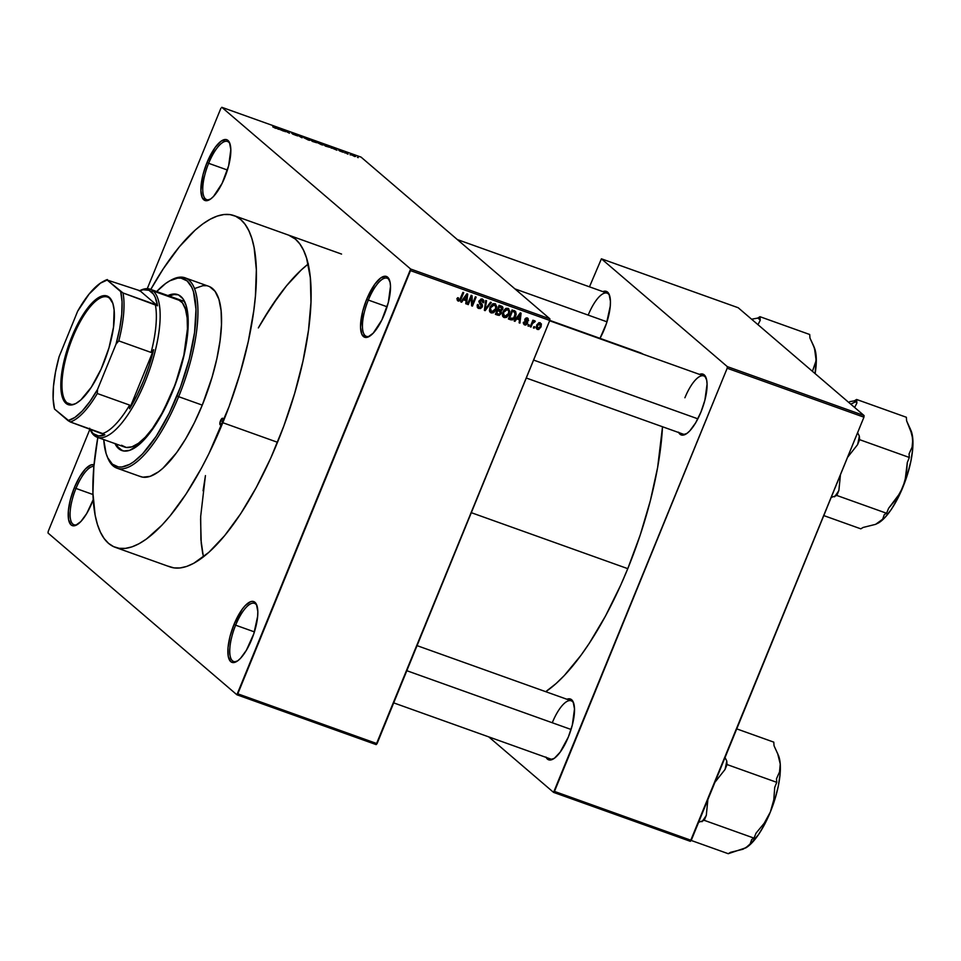 <?xml version="1.0" encoding="UTF-8"?>
<svg xmlns="http://www.w3.org/2000/svg" width="961" height="961" viewBox="0 0 961 961"><rect width="100%" height="100%" fill="white"/><g stroke="black" fill="none" stroke-linecap="round" stroke-linejoin="round"><path stroke-width="1.44" d="M208.645 163.31A30.884 10.475 -70.3 0 0 210.207 199.311A30.884 10.475 109.7 0 1 206.687 199.624A30.884 10.475 109.7 0 1 208.645 163.31L227.421 170.025L208.645 163.31A30.884 10.475 109.7 0 1 227.493 141.471A30.884 10.475 109.7 0 1 230.015 143.934A30.884 10.475 -70.3 0 0 208.645 163.31L207.023 162.541L208.645 163.31M224.682 177.653A32.29 10.955 109.7 0 1 209.426 199.78A32.29 10.955 109.7 0 1 207.023 162.541L203.059 174.47L200.873 190.566L202.254 197.726L205.702 200.681L210.687 198.975L213.534 196.428L222.147 183.299L228.646 165.724L230.82 149.628L229.451 142.468L227.961 140.426L226.003 139.513L221.018 141.219L215.24 147.321L207.023 162.541A32.29 10.955 109.7 0 1 229.715 143.069A32.29 10.955 109.7 0 1 224.682 177.653M368.327 300.06A30.884 10.475 -70.3 0 0 369.877 336.05A30.884 10.475 109.7 0 1 366.369 336.362A30.884 10.475 109.7 0 1 368.327 300.06L387.091 306.775L368.327 300.06A30.884 10.475 109.7 0 1 387.175 278.209A30.884 10.475 109.7 0 1 389.685 280.684A30.884 10.475 -70.3 0 0 368.327 300.06L366.694 299.279L368.327 300.06M384.352 314.403A32.29 10.955 109.7 0 1 369.096 336.53A32.29 10.955 109.7 0 1 366.694 299.279L362.729 311.208L360.555 327.317L361.925 334.476L365.372 337.419L367.715 337.155L373.204 333.167L381.817 320.049L388.316 302.475L390.502 286.366L390.094 282.318L387.631 277.164L385.673 276.263L380.688 277.969L374.91 284.072L366.694 299.279A32.29 10.955 109.7 0 1 389.385 279.819A32.29 10.955 109.7 0 1 384.352 314.403M235.637 625.179A30.884 10.475 -70.3 0 0 237.199 661.18A30.884 10.475 109.7 0 1 233.679 661.492A30.884 10.475 109.7 0 1 235.637 625.179L254.413 631.894L235.637 625.179A30.884 10.475 109.7 0 1 254.485 603.34A30.884 10.475 109.7 0 1 257.007 605.802A30.884 10.475 -70.3 0 0 235.637 625.179L234.016 624.41L235.637 625.179M251.674 639.533A32.29 10.955 109.7 0 1 236.418 661.648A32.29 10.955 109.7 0 1 234.016 624.41L230.051 636.338L228.033 647.606L228.274 656.495L230.736 661.648L232.682 662.549L237.679 660.844L240.526 658.297L246.364 650.309L253.86 633.599L257.644 616.337L257.812 611.496L256.443 604.337L254.953 602.295L252.995 601.394L250.653 601.658L245.163 605.634L242.232 609.202L234.016 624.41A32.29 10.955 109.7 0 1 256.707 604.949A32.29 10.955 109.7 0 1 251.674 639.533M75.967 488.44A30.884 10.475 -70.3 0 0 77.517 524.43A30.884 10.475 109.7 0 1 74.009 524.742A30.884 10.475 109.7 0 1 75.967 488.44L92.977 494.519L75.967 488.44A30.884 10.475 109.7 0 1 93.89 466.397A30.884 10.475 -70.3 0 0 75.967 488.44L74.345 487.659L75.967 488.44M91.992 502.783A32.29 10.955 109.7 0 1 76.736 524.91A32.29 10.955 109.7 0 1 74.345 487.659L70.381 499.6L68.363 510.856L68.603 519.745L71.054 524.898L73.012 525.799L75.354 525.535L80.844 521.559L86.694 513.57L93.229 499.612A32.29 10.955 109.7 0 1 91.992 502.783M604.289 329.335A32.29 10.955 109.7 0 1 600 338.344L606.475 323.401L610.259 306.139L610.427 301.298L609.058 294.15L605.61 291.195L602.847 291.627A32.29 10.955 109.7 0 1 609.322 294.751A32.29 10.955 109.7 0 1 604.289 329.335M678.502 432.174L681.95 435.129L686.935 433.423L689.782 430.876L695.632 422.888L700.929 412.101A32.29 10.955 109.7 0 1 685.673 434.228A32.29 10.955 109.7 0 1 678.694 432.546M545.932 757.04L549.368 759.995L554.365 758.289L560.143 752.187L568.359 736.979A32.29 10.955 109.7 0 1 553.104 759.094A32.29 10.955 109.7 0 1 546.112 757.412M627.773 568.66A183.887 62.369 -70.3 0 0 662.513 426.756L657.624 467.502L650.345 500.705L640.266 534.857L627.773 568.66L471.31 512.681L627.773 568.66L620.77 585.021L605.586 615.869L589.321 643.245L580.985 655.294L564.275 675.559L556.071 683.559L545.74 691.68A183.887 62.369 -70.3 0 0 627.773 568.66M639.377 352.435L643.293 354.285A183.887 62.369 -70.3 0 0 639.437 352.447L549.764 320.373M686.454 433.759A30.884 10.475 109.7 0 1 682.947 434.072M553.884 758.625A30.884 10.475 109.7 0 1 550.365 758.938M288.756 235.181L288.696 235.157A176.175 59.75 109.7 0 1 277.513 442.288A176.175 59.75 109.7 0 1 170.001 566.906L115.296 547.338A176.175 59.75 109.7 0 1 97.818 437.459M549.896 318.836L361.06 157.111L221.799 107.296L410.647 269.02L549.896 318.836L549.764 320.457L410.503 270.63L237.799 693.818L377.06 743.646L549.764 320.457L376.147 744.607L377.06 743.646L237.799 693.818L236.899 694.779L376.147 744.607L236.899 694.779L48.05 533.055L236.899 694.779L410.647 269.02L410.503 270.63L549.764 320.457L549.896 318.836L361.06 157.111L221.799 107.296L410.647 269.02L549.896 318.836M350.789 154.973L349.996 154.685L350.789 154.973M346.368 152.763L347.822 153.159L346.741 153.015L348.014 154.168L345.263 152.21L347.221 153.88L346.741 153.015L347.822 153.159L346.368 152.763M345.359 153.027L344.579 152.751L345.359 153.027M340.038 150.997L342.428 151.958L338.548 150.072L340.518 150.517L343.245 152.282L339.461 150.877L343.113 152.126L339.774 150.228L342.38 151.874L340.038 150.997M331.881 147.994L331.173 148.138L330.884 146.697L331.725 146.997L336.927 150.204L331.881 147.994L336.927 150.204L331.725 146.997L330.884 146.697L331.173 148.138L331.881 147.994M321.25 144.618L316.553 141.808L321.695 143.694L323.268 144.895L322.452 144.991L321.25 144.618L322.932 144.522L318.499 142.252L316.866 142.372L321.25 144.618M308.253 139.958L303.556 137.147L308.697 139.045L310.223 140.162L309.454 140.342L308.253 139.958L309.935 139.874L305.502 137.603L303.856 137.723L308.253 139.958M275.266 128.161L272.72 126.828L275.627 128.053L273.549 126.191L276.468 128.438L275.266 128.161L276.155 128.029L274.341 126.468L275.639 128.029L272.72 126.828L276.155 128.029M278.522 128.906L277.813 129.05L277.537 127.609L278.366 127.909L283.579 131.116L278.522 128.906L283.579 131.116L278.366 127.909L277.537 127.609L277.813 129.05L278.522 128.906M283.123 129.879L285.273 131.717L281.801 129.134L288.132 132.486L286.774 130.912L289.453 133.219L283.123 129.879L289.453 133.219L286.774 130.912L288.132 132.486L281.801 129.134L285.273 131.717L283.123 129.879M292.312 133.807L296.805 135.597L291.591 133.062L293.706 133.399L296.132 134.648L292.42 133.363L297.67 135.933L292.805 134.156L297.526 135.741L292.949 133.111L291.423 132.93L296.745 135.453L292.312 133.807M301.958 136.354L302.162 137.759L301.382 137.483L296.348 134.348L301.406 137.339L301.129 136.054L301.958 136.354L301.129 136.054L301.406 137.339L296.348 134.348L301.382 137.483L302.162 137.759L301.958 136.354L301.478 137.519L301.958 136.354M316.469 142.492L312.409 141.423L309.718 139.129L316.469 142.492L309.718 139.129L312.409 141.423L316.649 142.733M329.359 146.817L325.407 146.084L322.716 143.778L329.263 146.733L322.716 143.778L325.407 146.084L329.743 147.333M355.714 156.427L351.101 154.457L355.114 155.994L351.33 154.865L355.714 156.427L354.549 156.523M358.249 157.64L357.456 157.364L358.249 157.64M534.7 326.896L534.172 328.194L533.379 327.905L533.908 326.62L534.7 326.896L533.908 326.62L533.379 327.905L534.172 328.194L533.499 327.617L534.172 328.194L534.7 326.896M532.394 323.653L531.001 327.052L530.208 326.776L532.899 320.205L533.679 320.493L533.259 321.539L534.472 320.674L535.289 321.334L533.343 322.079L532.394 323.653L535.289 321.334L534.676 320.71L533.259 321.539L533.679 320.493L532.899 320.205L530.208 326.776L531.001 327.052L530.328 326.476L531.001 327.052L532.394 323.653L531.721 323.076L532.394 323.653M529.271 324.962L528.742 326.247L527.949 325.959L528.478 324.674L529.271 324.962L528.478 324.674L527.949 325.959L528.742 326.247L528.069 325.671L528.742 326.247L529.271 324.962M527.133 319.088L528.562 320.674L527.493 318.139L524.946 319.376L526.664 323.401L525.186 324.037L523.685 322.151L524.742 324.95L527.529 323.521L526.736 322.848L527.337 323.917L525.583 325.094L524.045 324.542L523.685 322.151L525.186 324.037L526.724 323.232L524.814 320.59L525.355 318.68L527.841 318.295L528.562 320.674L527.133 319.088L525.787 319.52L527.637 321.947L527.529 323.521L525.787 319.52L527.505 319.292L525.967 317.983M516.778 318.872L514.988 321.322L514.159 321.034L520.249 312.866L521.09 313.154L519.925 323.088L519.096 322.8L519.517 319.857L516.778 318.872L519.517 319.857L519.096 322.8L519.925 323.088L521.09 313.154L520.249 312.866L514.159 321.034L514.988 321.322L514.351 320.782L514.988 321.322L516.778 318.872L516.165 318.343L516.778 318.872M504.165 317.586L502.471 315.364L503.312 311.196L505.534 308.613L508.321 308.493L509.714 311.28L508.501 315.292L506.339 317.43L504.165 317.586L507 317.022L509.102 314.055L508.729 308.769L507.949 308.325L502.951 311.989L502.471 315.364L503.384 317.142M491.167 312.938L489.473 310.703L490.134 306.931L492.537 303.964L495.323 303.832L496.717 306.619L495.504 310.643L493.341 312.781L491.167 312.938L494.002 312.373L496.104 309.406L494.951 303.676L489.954 307.328L489.473 310.703L490.386 312.493M458.649 300.096L458.457 297.874L457.616 297.706L457.196 300.048L458.181 301.129L457.172 299.904L457.616 297.706L458.457 297.874L458.277 299.832L459.67 299.844L462.914 292.348L463.707 292.624L460.115 300.637L458.181 301.129L461.208 298.763L463.707 292.624L462.914 292.348L459.778 299.712L458.649 300.096L456.847 298.631M463.418 299.784L461.64 302.234L460.812 301.946L466.902 293.778L467.731 294.066L466.578 304L465.749 303.712L466.157 300.769L463.418 299.784L466.157 300.769L465.749 303.712L466.578 304L467.731 294.066L466.902 293.778L460.812 301.946L461.64 302.234L461.004 301.694L461.64 302.234L463.418 299.784L462.806 299.255L463.418 299.784M471.214 297.381L468.271 304.613L467.478 304.325L471.166 295.291L472.007 295.604L472.392 304.036L475.347 296.793L476.139 297.081L472.452 306.103L471.599 305.802L471.214 297.381L471.599 305.802L472.452 306.103L476.139 297.081L475.347 296.793L472.392 304.036L472.007 295.604L471.166 295.291L467.478 304.325L468.271 304.613L467.599 304.036L468.271 304.613L471.214 297.381L470.542 296.805L471.214 297.381M481.99 300.24L480.728 299.171L482.83 302.559L483.671 302.727L482.398 299.183L479.131 300.853L479.599 303.544L481.497 306.499L479.263 307.472L478.218 304.673L477.377 304.505L478.758 308.493L482.29 306.763L481.593 306.163L482.038 307.256L480.332 308.613L477.761 307.892L477.377 304.505L478.218 304.673L479.071 307.388L480.56 307.484L481.497 306.499L478.902 301.79L480.92 299.099L482.638 299.279L483.839 300.601L483.671 302.727L482.83 302.559L481.99 300.24L479.827 301.406L482.338 304.733L482.41 306.427L481.966 304.181L479.779 302.174L479.911 301.165L482.554 300.565L480.848 299.123M491.323 302.511L485.149 310.655L484.38 310.379L485.713 300.505L486.542 300.793L485.149 309.442L490.494 302.21L491.323 302.511L490.494 302.21L485.149 309.442L486.542 300.793L485.713 300.505L484.38 310.379L485.149 310.655L484.428 310.031L485.149 310.655L491.323 302.511M501.342 313.406L499.167 315.412L495.395 314.319L499.083 305.286L502.891 307.34L502.795 309.214L501.161 310.799L501.342 313.406L501.161 310.799L502.795 309.214L501.546 306.163L499.083 305.286L495.395 314.319L497.846 315.196L495.672 313.646L497.846 315.196L501.342 313.406L500.657 312.818L501.342 313.406M515.577 316.301L512.706 319.857L508.393 318.968L512.081 309.935L515.601 311.46L516.177 314.259L515.577 316.301L515.48 311.34L512.081 309.935L508.393 318.968L510.711 319.797L508.669 318.295L510.711 319.797C513.114 320.109 514.736 318.944 515.577 316.301L514.892 315.725L515.577 316.301M541.079 326.824L538.653 329.551L536.286 328.278L536.899 324.746L539.061 322.644L541.391 323.905L541.079 326.824L540.226 322.692L536.634 325.311L537.451 329.503L536.442 328.638L537.451 329.503L541.079 326.824L540.394 326.235L541.079 326.824M220.886 108.257L147.261 288.672L220.886 108.257M89.95 429.111L48.194 531.433L89.95 429.111M302.739 268.612L308.169 264.071A176.175 59.75 -70.3 0 0 258.353 327.917L271.663 306.054L286.522 285.789L301.249 269.969L308.397 263.891M205.39 475.947L200.681 516.393L200.897 539.517L203.396 556.912M488.777 736.907L553.56 792.381L690.334 841.319L863.939 417.182L727.177 368.243L554.473 791.42L691.247 840.358L690.334 841.319L553.56 792.381L488.777 736.907M601.418 258.809L727.321 366.621L864.083 415.56L738.192 307.736L601.418 258.809L727.321 366.621L727.177 368.243L553.56 792.381L554.473 791.42L691.247 840.358L863.939 417.182L727.177 368.243L727.321 366.621L864.083 415.56L863.939 417.182L864.083 415.56L738.192 307.736L601.418 258.809L589.465 286.834L601.418 258.809M568.359 736.979L572.324 725.038L574.498 708.942L573.128 701.782L571.639 699.74L569.681 698.839L566.93 699.26A32.29 10.955 109.7 0 1 573.393 702.383A32.29 10.955 109.7 0 1 568.359 736.979M700.929 412.101L704.893 400.172L707.08 384.076L706.671 380.027L704.209 374.874L702.263 373.961L699.5 374.394A32.29 10.955 109.7 0 1 705.963 377.517A32.29 10.955 109.7 0 1 700.929 412.101M457.316 239.553L607.1 293.141A30.884 10.475 109.7 0 1 609.622 295.616A30.884 10.475 -70.3 0 0 588.252 314.992M417.05 645.636L571.17 700.785A30.884 10.475 109.7 0 1 573.693 703.248A30.884 10.475 -70.3 0 0 552.323 722.624M684.905 397.758A30.884 10.475 109.7 0 1 703.752 375.907A30.884 10.475 109.7 0 1 706.263 378.382A30.884 10.475 -70.3 0 0 684.905 397.758M48.05 533.055L48.194 531.433L48.05 533.055M94.034 464.824L90.983 464.92L85.493 468.896L79.643 476.884L74.345 487.659A32.29 10.955 109.7 0 1 94.034 464.824M168.307 566.221L173.941 567.891L180.091 567.951L186.734 566.413L193.774 563.278L208.825 552.371L224.658 535.637L240.682 513.739L256.263 487.515L270.81 457.965L283.759 426.216L294.619 393.505L302.979 361.084L308.505 330.2L310.98 302.042L310.331 277.681L306.559 258.065L303.556 250.28L299.832 243.938L295.423 239.121L288.636 235.133M460.535 298.186L461.208 298.763L460.535 298.186M458.109 299.7L457.184 299.928M457.196 300.048L458.181 301.129M457.148 299.928L458.157 299.664M465.436 299.291L465.34 300.072L465.436 299.291M465.797 303.34L466.578 304L465.797 303.34M464.631 299.448L466.157 300.769L464.631 299.448M464.127 298.823L465.929 296.456L465.304 295.916L465.929 296.456L466.998 294.883L466.433 294.402L466.325 299.616L463.514 298.306L466.325 299.616L466.998 294.883L464.127 298.823M471.491 303.256L472.392 304.036L471.491 303.256M471.587 305.358L472.452 306.103L471.587 305.358M477.869 308L478.758 308.493M479.263 307.472L477.064 305.766M483.215 299.652L482.398 299.183M482.254 299.135L482.398 300.421M479.251 300.589L479.911 301.165L479.251 300.589M478.95 301.454L479.779 302.174L478.95 301.454M481.966 304.181L479.779 302.174M479.251 301.91L480.428 302.871L480.752 305.442M478.854 307.28L477.281 307.208M477.221 307.184L479.311 307.1M480.993 304.072L480.536 302.991M481.413 299.844L481.461 300.541M482.302 300.889L482.086 298.799M484.788 307.364L485.413 307.904L484.788 307.364M495.732 304.12L494.951 303.676M494.831 303.64L495.179 305.142M491.588 311.881L490.074 307.064L490.542 310.908L492.2 312.001L493.93 311.268L495.432 308.829L496.104 309.406L495.432 308.829L495.828 306.931L495.323 309.094L491.588 311.881L489.413 310.175M493.257 311.736L494.002 312.373L493.257 311.736M491.215 311.688L489.762 311.664M489.63 311.628L491.455 311.616M495.179 305.55L494.819 303.616M494.531 304.733L492.669 304.961L490.747 307.628L494.531 304.733L493.257 303.64L495.828 306.931L493.377 303.604M502.411 306.643L501.546 306.163M501.378 306.103L501.438 307.292M502.074 308.601L502.795 309.214L502.074 308.601M500.2 309.971L501.161 310.799L500.2 309.971M499.624 309.49L499.804 312.085M497.966 314.031L496.308 313.875L498.423 313.827M500.02 311.424L499.828 309.754M501.402 307.436L501.462 306.487M499.468 310.932L497.245 309.802L497.918 310.379L496.621 313.55L499.624 314.211L500.585 311.724L497.942 309.622L500.549 313.13L499.167 314.319L495.948 312.974L496.621 313.55L497.918 310.379L499.468 310.932L497.39 309.43L498.855 310.115M499.059 310.403L499.179 311.1M500.825 307.124L498.771 306.054L499.444 306.619L498.339 309.322L501.294 309.91L502.014 307.916L499.288 305.802L501.942 309.082L500.693 310.067L497.666 308.745L498.339 309.322L499.444 306.619L500.825 307.124L500.044 306.127M507.828 308.289L508.177 309.79M504.597 316.529L503.071 311.712L503.54 315.556L505.198 316.649L506.927 315.917L508.429 313.49L509.102 314.055L508.429 313.478L508.825 311.58L508.321 313.742L504.597 316.529L502.411 314.824M506.255 316.385L507 317.022L506.255 316.385M504.213 316.349L502.759 316.313M502.627 316.277L504.453 316.265M508.177 310.199L507.816 308.265M507.528 309.382L508.825 311.58L508.105 309.73L506.579 309.274L503.744 312.277L507.528 309.382L506.255 308.289L508.081 309.706L506.375 308.253M514.483 310.799L514.7 312.181L513.258 310.944M510.856 318.644L509.186 318.487L511.18 318.535M514.7 312.409L514.351 310.523M513.847 311.772L512.441 311.28L509.618 318.199L512.441 311.28L511.769 310.703L514.904 312.361L514.784 316.013L513.57 318.103L509.618 318.199L512.045 318.908L513.57 318.103L515.336 313.899L513.847 311.772L514.904 312.361M513.366 311.04L512.309 310.463M518.784 318.379L518.7 319.16L518.784 318.379M519.144 322.428L519.925 323.088L519.144 322.428M517.979 318.535L519.517 319.857L517.979 318.535M517.474 317.911L519.288 315.556L518.652 315.004L519.288 315.556L520.345 313.971L519.781 313.49L519.673 318.704L516.874 317.394L519.673 318.704L520.345 313.971L517.474 317.911M524.105 324.59L524.742 324.95M525.186 324.037L523.24 322.488M523.649 322.716L525.138 322.079M525.811 321.863L526.712 322.728M528.142 318.511L527.493 318.139M527.133 318.043L527.121 318.956M525.138 318.968L525.787 319.52L525.138 318.968M524.934 319.4L525.823 320.157L524.934 319.4M524.838 319.376L525.991 322.199L525.619 320.049M524.61 323.665L523.577 323.737M523.409 323.701L524.874 323.545M527.121 318.968L527.06 317.803M532.586 320.962L533.259 321.539L532.586 320.962M535.289 321.334L534.676 320.71M534.604 322.127L533.547 321.226M532.286 321.683L533.091 322.367L532.286 321.683M537.283 328.181L536.298 328.278M536.202 328.266L537.692 327.989M537.86 328.566L539.373 328.061L540.611 325.359L538.785 322.74L539.83 323.629L540.262 326.596L537.86 328.566L536.767 325.022L537.427 325.587L540.178 323.833L538.905 322.824M539.83 323.629L537.607 325.202L537.511 328.362L535.974 327.052M275.639 128.041L274.99 127.909M278.474 128.738L278.294 128.029L277.861 129.074L278.294 128.029L280.684 129.519L278.282 129.218L280.684 129.519L278.294 128.029L278.474 128.738M296.745 135.453L295.604 135.273M292.228 133.231L293.285 133.387M304.661 138.012L308.193 138.949L309.13 139.585L307.88 139.826L304.313 137.615L309.13 139.585L307.94 139.693M314.331 141.171L310.823 139.681L313.911 141.171M315.688 142.216L311.941 140.63L315.34 142.312M317.659 142.66L321.19 143.597L322.127 144.234L320.878 144.474L317.346 142.192L322.127 144.234L320.938 144.342M325.875 146.096L323.821 144.33L328.902 146.985L325.827 146.228L328.566 146.528L323.821 144.33L325.875 146.096M331.833 147.826L333.984 148.751L331.833 147.826M342.38 151.874L341.611 151.754M339.305 150.324L340.086 150.481M352.519 154.793L351.33 154.865M352.122 155.153L354.285 156.295M309.13 139.585L305.826 137.879M322.127 144.234L318.824 142.528M354.945 156.162L352.783 155.021M220.501 420.738A3.508 1.189 109.7 0 1 222.652 418.263A3.508 1.189 109.7 0 1 222.423 422.384L220.622 424.858L219.877 424.233L220.501 420.738L222.315 418.263L223.048 418.9L222.423 422.384A3.508 1.189 109.7 0 1 220.285 424.87A3.508 1.189 109.7 0 1 220.501 420.738L222.724 421.531L220.501 420.738M178.29 294.823A82.826 28.085 -70.3 0 0 169.172 296.012L174.169 294.534L178.29 294.823M121.903 450.553L121.867 450.541A82.826 28.085 109.7 0 0 172.415 391.956L180.464 369.024L184.38 353.78L186.987 339.269L188.176 320.049L186.074 305.346L182.902 298.715L178.47 294.907L175.815 294.126L167.923 295.568A82.826 28.085 109.7 0 1 177.665 294.583A82.826 28.085 109.7 0 1 172.415 391.956L158.805 419.609L147.574 435.85L140.126 443.706L129.735 450.313L123.717 451.009L118.708 448.679L114.888 443.441M106.983 455.995L107.62 457.604A101.073 34.272 -70.3 0 0 178.65 396.677L177.016 395.896A99.668 33.803 109.7 0 1 106.983 455.995A99.668 33.803 109.7 0 1 103.728 439.573L106.082 453.448L107.788 457.856L112.389 464.163L118.419 466.962L121.903 466.998L129.651 464.355L133.831 461.688L142.612 453.844L156.187 436.33L169.208 413.326L180.56 386.815L189.257 359.066L194.554 332.494L195.996 309.358L193.449 291.676L191.756 287.267L187.155 280.96L181.112 278.161L177.629 278.125L169.893 280.768L165.712 283.435L156.691 291.543A99.668 33.803 109.7 0 1 169.616 280.924A99.668 33.803 109.7 0 1 177.016 395.896L178.65 396.677A101.073 34.272 109.7 0 1 116.966 468.175A101.073 34.272 109.7 0 1 107.308 456.787M116.966 468.175L140.594 476.62A101.073 34.272 -70.3 0 0 202.278 405.122L178.65 396.677L202.278 405.122L194.35 422.792L185.665 438.877L176.56 452.751L162.865 468.283L158.469 471.851L150.192 476.344L142.853 477.185L139.621 476.224M97.878 437.111L93.854 466.782L92.929 493.173L95.151 515.264L97.421 524.43L100.437 532.214L104.16 538.556L108.557 543.373L113.602 546.641L119.224 548.311L125.386 548.383L132.029 546.845L139.069 543.71L146.456 539.013L161.977 525.126L169.953 516.069L185.978 494.17L201.558 467.935L208.993 453.508L229.054 406.647L239.914 373.937L248.274 341.515L253.788 310.631L255.422 296.132L256.347 269.753L254.124 247.65L251.854 238.484L248.839 230.7L245.115 224.369L240.718 219.54L235.673 216.273L230.051 214.603L223.889 214.543L217.246 216.081L210.207 219.216L202.819 223.913L195.155 230.123L179.323 246.845L163.31 268.744L150.781 289.429A176.175 59.75 109.7 0 1 233.979 215.588A176.175 59.75 109.7 0 1 222.808 422.708L277.513 442.288L222.808 422.708A176.175 59.75 109.7 0 1 115.296 547.338M177.521 299.003L177.497 298.991A78.61 26.656 109.7 0 1 172.512 391.415A78.61 26.656 109.7 0 1 124.534 447.021M195.047 288.384L202.891 285.693L206.423 285.729M209.654 286.69L215.072 291.339L218.94 299.436L221.102 310.691L221.474 324.662L220.045 340.819L216.886 358.537L212.093 377.144L202.278 405.122A101.073 34.272 -70.3 0 0 208.681 286.294L185.065 277.849A101.073 34.272 109.7 0 1 178.65 396.677A101.073 34.272 -70.3 0 0 171.142 280.083L169.616 280.924M205.45 475.599L203.059 490.783M200.573 518.94L201.233 543.301L202.735 553.752M286.895 285.345L278.87 295.688L263.002 319.869M170.373 280.516A101.073 34.272 109.7 0 1 185.065 277.849M116.125 443.886L117.879 446.865L122.323 450.661M177.473 298.979L182.458 302.907L185.473 309.214L187.155 317.971L187.443 328.83L183.863 355.186L175.298 384.244L163.022 411.596L152.511 428.45L145.363 437.111L138.444 443.309L131.993 446.805L126.287 447.466L121.53 445.255M116.209 444.042A82.826 28.085 -70.3 0 0 122.503 450.745M121.867 450.541A82.826 28.085 109.7 0 1 114.96 443.598M813.486 345.54L809.967 338.08L809.703 334.5L759.971 316.698L757.676 318.091A58.177 19.737 109.7 0 1 760.235 320.289L757.989 324.698L760.235 320.289L759.971 316.698L809.703 334.5L809.967 338.08L814.183 347.438L816.177 356.375A52.567 17.827 -70.3 0 0 814.484 348.062L813.486 345.54L815.505 351.966L816.141 360.495L812.441 371.33L816.141 360.495L814.472 348.038M757.676 318.091L751.598 319.22L757.676 318.091A58.177 19.737 -70.3 0 1 760.235 320.289L759.971 316.698L757.676 318.091M815.132 373.625L816.177 356.375A52.567 17.827 -70.3 0 1 815.132 373.625M514.928 288.889L606.98 321.827L514.928 288.889M533.595 360.063L697.854 418.828L533.595 360.063M571.05 729.471L406.827 670.706L571.05 729.471M109.674 298.33A56.855 19.28 -70.3 0 0 72.808 337.275A56.855 19.28 -70.3 0 0 67.018 402.839L65.961 403.344A57.696 19.568 109.7 0 1 71.823 336.806A57.696 19.568 109.7 0 1 109.242 297.297L109.674 298.33A56.855 19.28 109.7 0 1 112.557 302.523A56.855 19.28 -70.3 0 0 109.674 298.33L112.893 303.496L114.119 309.922L113.518 327.124L108.977 347.858L101.181 368.964L91.319 387.235L80.88 399.884L75.955 403.452L71.474 404.989L67.606 404.413L63.306 399.692L61.576 394.142L60.843 386.899L62.465 368.543L67.907 347.414L74.021 331.677L83.895 313.406L94.322 300.757L99.247 297.189L103.728 295.652L109.242 297.297A57.696 19.568 109.7 0 1 112.377 302.03A57.696 19.568 109.7 0 1 106.022 356.915A57.696 19.568 109.7 0 1 76.111 403.368A57.696 19.568 109.7 0 1 65.961 403.344L67.018 402.839A56.855 19.28 109.7 0 1 71.462 340.662A56.855 19.28 109.7 0 1 107.5 297.057A56.855 19.28 109.7 0 1 109.674 298.33M71.679 404.509L67.018 402.839L71.679 404.509M103.163 281.513A75.799 25.707 109.7 0 1 107.344 279.555A75.799 25.707 -70.3 0 0 103.932 281.068L102.419 281.909A74.393 25.226 109.7 0 0 77.661 311.208L59.15 356.567A74.393 25.226 109.7 0 0 54.525 409.05L68.027 420.606L74.826 417.47L82.25 410.996L89.95 401.482L97.541 389.433L116.053 344.074L118.78 340.891L151.105 352.447L153.676 349.648L129.543 408.773L136.87 395.572L143.525 380.856L149.219 365.312L153.676 349.648L129.543 408.773L129.627 405.086L97.301 393.517L97.541 389.433L116.053 344.074L119.681 328.638L121.723 314.283L122.059 301.73L120.678 291.591L107.176 280.035L139.946 290.739L157.532 305.802L155.214 297.297L153.472 294.162L148.943 290.282L143.201 289.741L139.946 290.739L157.532 305.802L122.996 292.961L107.176 280.035L100.388 283.171L89.109 294.054L77.661 311.208L59.15 356.567L55.522 372.003L53.48 386.346L53.143 398.911L54.525 409.05L70.345 421.975L104.881 434.816A77.204 26.187 109.7 0 1 93.457 433.735L94.178 435.465A78.61 26.656 -70.3 0 0 145.159 381.625A78.61 26.656 -70.3 0 0 153.147 290.967L151.37 291.82A77.204 26.187 109.7 0 1 157.532 305.802L155.322 304.529A75.799 25.707 109.7 0 1 151.105 352.447L153.676 349.648A77.204 26.187 109.7 0 1 129.543 408.773L129.627 405.086A75.799 25.707 109.7 0 1 102.671 433.543L104.881 434.816L98.623 435.958L93.457 433.735A77.204 26.187 109.7 0 1 89.974 429.002M102.419 281.909A74.393 25.226 109.7 0 1 107.176 280.035L139.946 290.739A77.204 26.187 109.7 0 1 151.37 291.82L153.147 290.967A78.61 26.656 -70.3 0 0 139.309 290.943A78.61 26.656 109.7 0 1 150.144 289.201A78.61 26.656 109.7 0 1 153.147 290.967L180.5 300.757L153.147 290.967A78.61 26.656 109.7 0 1 147.009 376.94A78.61 26.656 109.7 0 1 97.181 437.231A78.61 26.656 109.7 0 1 94.178 435.465A78.61 26.656 109.7 0 1 89.89 428.966L89.914 429.026A78.61 26.656 -70.3 0 0 94.178 435.465L89.625 428.246M151.105 352.447A75.799 25.707 -70.3 0 0 155.322 304.529L122.996 292.961A75.799 25.707 109.7 0 1 118.78 340.891L151.105 352.447M102.671 433.543A75.799 25.707 -70.3 0 0 129.627 405.086L97.301 393.517A75.799 25.707 109.7 0 1 70.345 421.975L102.671 433.543M76.58 403.103A56.855 19.28 109.7 0 1 69.192 404.113A56.855 19.28 109.7 0 1 67.018 402.839A56.855 19.28 -70.3 0 0 76.58 403.103M70.345 421.975A75.799 25.707 -70.3 0 0 97.301 393.517L97.541 389.433A74.393 25.226 109.7 0 1 68.027 420.606L70.345 421.975M118.78 340.891A75.799 25.707 -70.3 0 0 122.996 292.961L120.678 291.591A74.393 25.226 109.7 0 1 116.053 344.074L118.78 340.891M849.716 401.674L854.317 400.857L849.716 401.674M910.127 428.306L912.818 439.153A52.567 17.827 -70.3 0 0 911.124 430.828L906.619 420.846L906.355 417.266L856.611 399.476L856.888 403.055L854.641 407.464L856.888 403.055A58.177 19.737 -70.3 0 0 855.674 401.782A58.177 19.737 -70.3 0 0 854.317 400.857A58.177 19.737 109.7 0 1 855.674 401.782L850.749 404.137L855.674 401.782A58.177 19.737 109.7 0 1 856.888 403.055L856.611 399.476L906.355 417.266L906.619 420.846L912.145 434.744L912.794 443.273L912.109 447.081L909.07 453.88L909.346 457.472L907.316 462.445L904.998 481.125L900.157 492.957L888.601 508.285L886.571 513.258L884.276 514.652L882.739 519.06L878.666 522.832L875.603 524.346L863.11 527.457L860.816 528.838L823.781 515.589L860.816 528.838L863.11 527.457L875.603 524.346L884.781 517.703L891.147 509.654L897.334 499.227L902.932 487.143L907.544 474.217L910.86 461.34L912.662 449.376L912.818 439.153L911.112 430.804M831.205 497.414L836.839 495.468L886.571 513.258L836.839 495.468L838.869 490.494L840.455 474.746L838.869 490.494A58.177 19.737 109.7 0 1 834.544 496.849A58.177 19.737 -70.3 0 0 838.869 490.494L836.839 495.468L831.205 497.414M847.542 457.364L857.572 444.655L859.602 439.67L909.346 457.472L859.602 439.67L859.338 436.09L857.608 432.69L859.338 436.09A58.177 19.737 109.7 0 1 857.572 444.655A58.177 19.737 -70.3 0 0 859.338 436.09L859.602 439.67L857.572 444.655L847.542 457.364M856.611 399.476L854.317 400.857L856.611 399.476M878.09 523.168L878.666 522.832A52.567 17.827 -70.3 0 0 902.932 487.143A52.567 17.827 -70.3 0 0 912.818 439.153L912.109 447.081L909.07 453.88L909.346 457.472L907.316 462.445L906.355 474.974L902.932 487.143L896.793 498.387L888.601 508.285L886.571 513.258L884.276 514.652L882.739 519.06L878.078 523.18A52.567 17.827 -70.3 0 0 878.09 523.168A52.567 17.827 -70.3 0 0 878.666 522.832M911.124 430.828A52.567 17.827 -70.3 0 0 910.74 429.939M691.163 840.443L728.246 853.704L691.163 840.443M698.623 822.28L704.269 820.334L754.001 838.124L751.706 839.518L750.157 843.938L746.096 847.698L728.246 853.704L730.54 852.323L743.033 849.224L749.087 845.524L758.565 834.52L764.764 824.094L770.35 812.009L764.211 823.253L756.031 833.151L754.001 838.124L704.269 820.334L706.299 815.36L707.873 799.612L706.299 815.36A58.177 19.737 109.7 0 1 701.962 821.715A58.177 19.737 -70.3 0 0 706.299 815.36L704.269 820.334L698.623 822.28M714.972 782.23L725.002 769.521L727.033 764.548L776.764 782.338L774.734 787.311L773.785 799.84L770.35 812.009L774.962 799.084L778.29 786.206L780.092 774.242L780.248 764.019L779.527 771.947L776.5 778.758L776.764 782.338L727.033 764.548L726.768 760.956L725.038 757.568L726.768 760.956A58.177 19.737 109.7 0 1 725.002 769.521A58.177 19.737 -70.3 0 0 726.768 760.956L727.033 764.548L725.002 769.521L714.972 782.23M777.557 753.184L780.248 764.019A52.567 17.827 -70.3 0 0 778.554 755.706L774.037 745.724L773.773 742.132L736.739 728.882L773.773 742.132L774.037 745.724L778.254 755.07L780.248 764.019L778.542 755.67M745.496 848.046L746.096 847.698A52.567 17.827 -70.3 0 0 770.35 812.009A52.567 17.827 -70.3 0 0 780.248 764.019L779.527 771.947L776.5 778.758L776.764 782.338L774.734 787.311L773.785 799.84L770.35 812.009L764.211 823.253L756.031 833.151L754.001 838.124L751.706 839.518L750.157 843.938L745.496 848.046A52.567 17.827 -70.3 0 0 745.52 848.034A52.567 17.827 -70.3 0 0 746.096 847.698M778.554 755.706A52.567 17.827 -70.3 0 0 778.17 754.817M684.712 434.696L526.268 378.009M552.131 759.562L393.698 702.875M480.368 302.895L478.83 301.574M514.796 312.265L513.27 310.956M526.244 322.223L524.706 320.914M526.244 320.578L524.706 319.268M534.64 322.151L533.103 320.842M341.563 254.076L233.979 215.588M549.632 320.77L703.752 375.907M124.558 447.033L97.181 437.231M184.572 301.526L150.144 289.201M112.761 303.003L112.377 302.03"/></g></svg>

